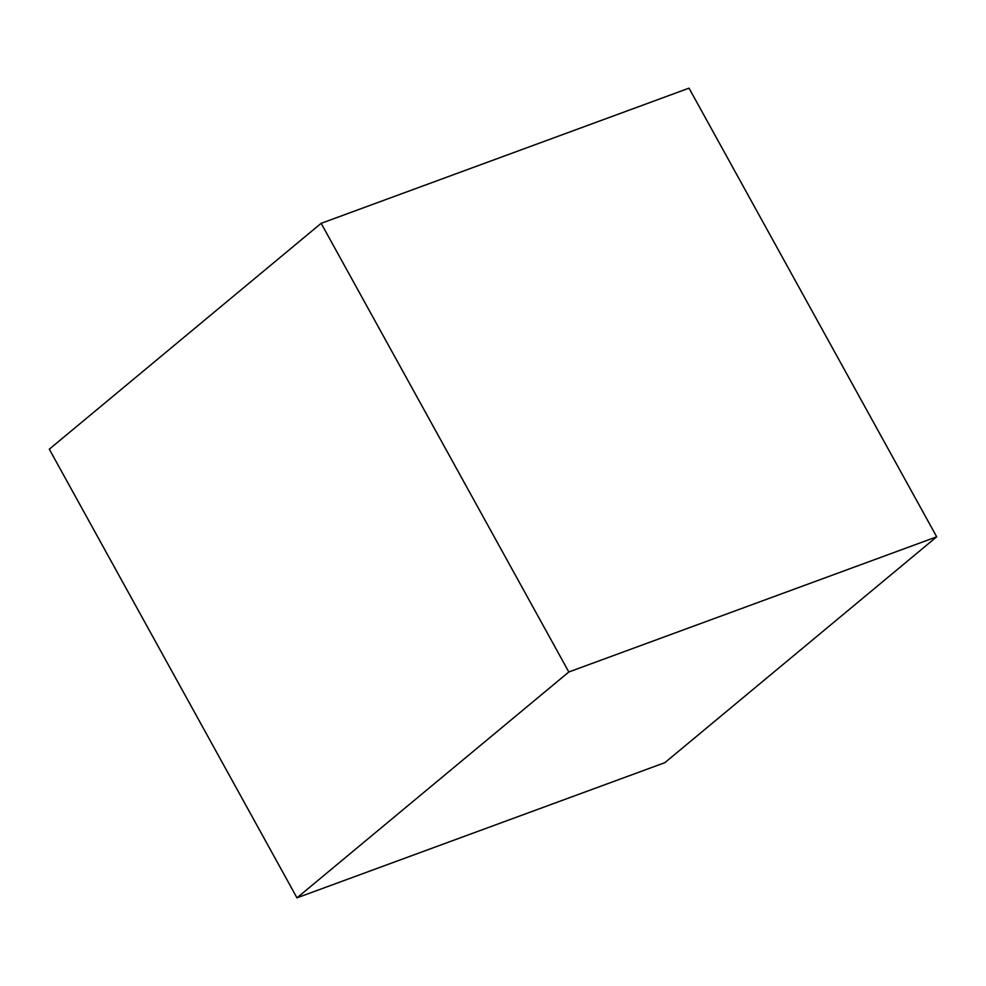 <?xml version="1.0" encoding="UTF-8"?>
<svg xmlns="http://www.w3.org/2000/svg" width="986" height="986" viewBox="0 0 986 986"><rect width="100%" height="100%" fill="white"/><g stroke="black" fill="none" stroke-linecap="round" stroke-linejoin="round"><path stroke-width="1.48" d="M936.7 536.815L664.847 762.671L296.971 897.839L49.3 449.185L321.153 223.329L689.029 88.161L936.7 536.815L568.823 671.984L296.971 897.839M568.823 671.984L321.153 223.329"/></g></svg>
